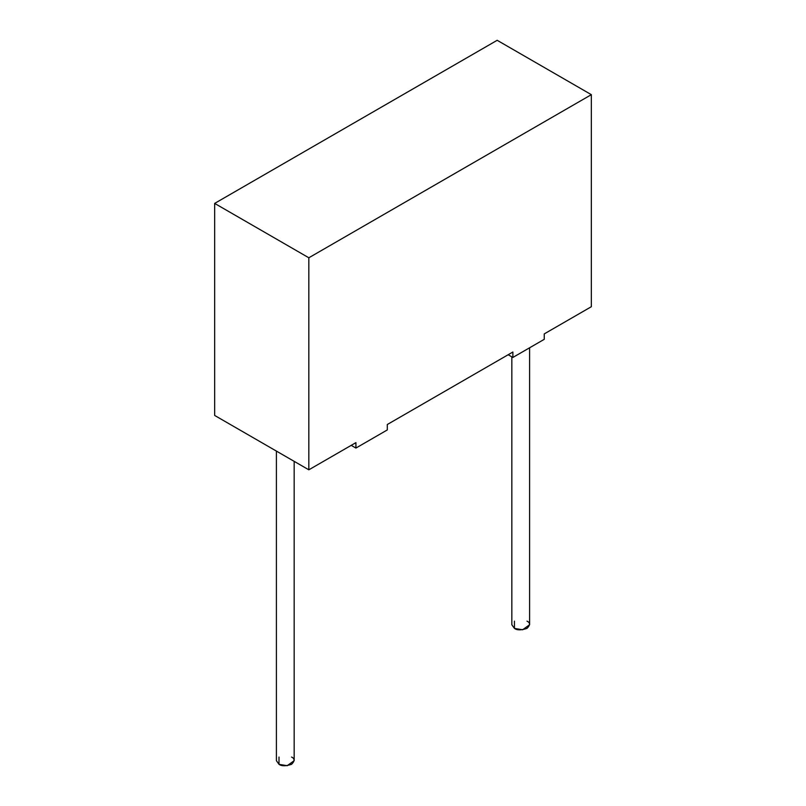 <?xml version="1.0" encoding="UTF-8"?>
<svg xmlns="http://www.w3.org/2000/svg" width="806" height="806" viewBox="0 0 806 806"><rect width="100%" height="100%" fill="white"/><g stroke="black" fill="none" stroke-linecap="round" stroke-linejoin="round"><path stroke-width="1.21" d="M511.83 356.856L511.83 624.771L514.44 628.398L522.61 629.778L529.592 624.771L529.592 347.799M526.993 621.144C530.318 622.655 530.318 625.073 526.993 628.398C521.23 630.312 517.049 630.312 514.44 628.398L514.44 621.144M276.408 451.098L276.408 760.693L279.007 764.32L287.188 765.7L294.17 760.693L294.17 461.344M291.56 757.066C294.885 758.577 294.885 760.995 291.56 764.32C285.808 766.234 281.616 766.234 279.007 764.32L279.007 757.066M387.303 429.941L355.92 448.065L351.204 445.345L355.92 448.065L387.303 429.941L387.303 424.51L512.868 352.021L512.868 357.451L544.252 339.326L544.252 333.896L591.342 306.713L591.342 94.665L308.829 257.779L214.658 203.404L214.658 415.443L308.829 469.817L308.829 257.779L308.829 469.817L355.92 442.635L355.92 448.065L355.92 442.635L308.829 469.817L214.658 415.443L214.658 203.404L497.171 40.3L591.342 94.665L591.342 306.713L544.252 333.896L544.252 339.326L512.868 357.451L508.153 354.731L512.868 357.451L512.868 352.021L387.303 424.51L387.303 429.941M308.829 257.779L591.342 94.665L497.171 40.3L214.658 203.404L308.829 257.779"/></g></svg>

